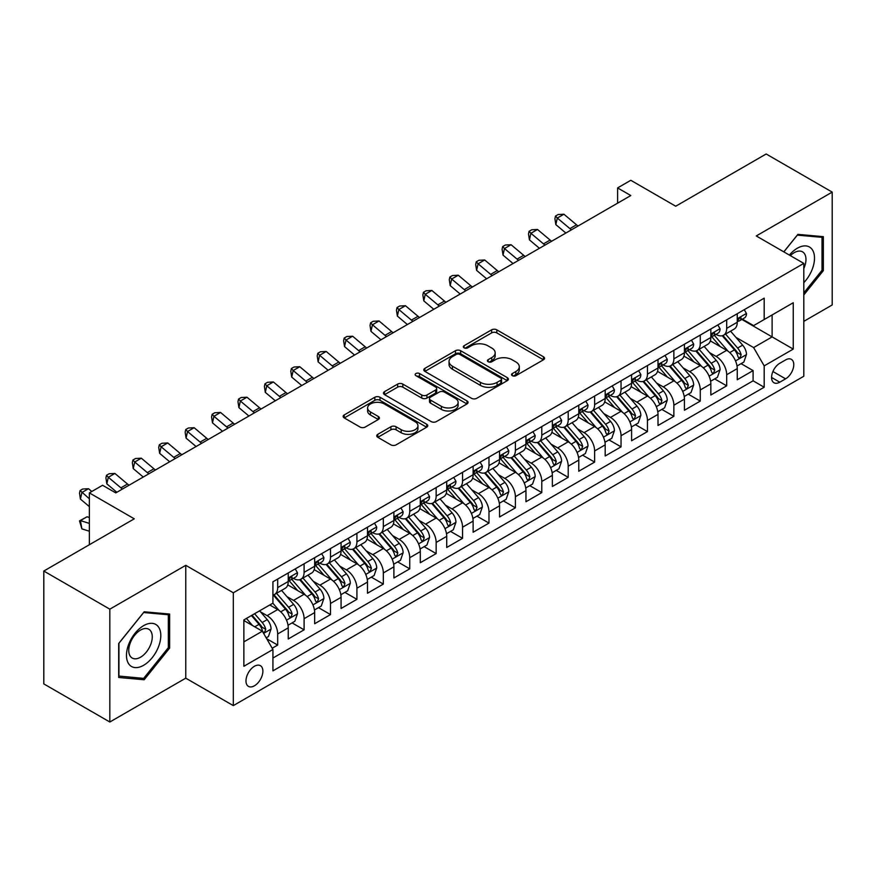 <?xml version="1.0" encoding="UTF-8"?>
<svg xmlns="http://www.w3.org/2000/svg" width="876" height="876" viewBox="0 0 876 876"><rect width="100%" height="100%" fill="white"/><g stroke="black" fill="none" stroke-linecap="round" stroke-linejoin="round"><path stroke-width="1.31" d="M512.296 375.673A2.562 1.478 0 0 0 515.92 375.673L543.47 359.773A3.668 2.113 0 0 0 544.543 358.273A3.668 2.113 0 0 0 543.47 356.784L496.801 329.836A3.668 2.113 0 0 0 491.622 329.836L464.072 345.735A2.562 1.478 0 0 0 463.316 346.786A2.562 1.478 0 0 0 464.072 347.838A2.562 1.478 0 0 0 467.696 347.838L471.266 345.779A11.727 6.778 0 0 1 487.855 345.779L491.743 348.024A11.727 6.778 0 0 1 495.181 352.809A11.727 6.778 0 0 1 491.743 357.605L488.184 359.664A2.562 1.478 0 0 0 487.428 360.704A2.562 1.478 0 0 0 488.184 361.755A2.562 1.478 0 0 0 491.808 361.755L495.378 359.697A11.727 6.778 0 0 1 511.967 359.697L515.855 361.941A11.727 6.778 0 0 1 519.293 366.737A11.727 6.778 0 0 1 515.855 371.523L512.296 373.581A2.562 1.478 0 0 0 511.54 374.632A2.562 1.478 0 0 0 512.296 375.673L512.296 373.581M254.434 685.798A11.957 6.898 120 0 0 262.242 675.265A11.957 6.898 120 0 0 260.413 665.683A11.957 6.898 120 0 0 254.434 666.275A11.957 6.898 120 0 0 246.627 676.809A11.957 6.898 120 0 0 248.456 686.39A11.957 6.898 120 0 0 254.434 685.798M377.808 434.31A3.668 2.113 0 0 0 376.735 435.81A3.668 2.113 0 0 0 377.808 437.31L390.893 444.866A3.668 2.113 0 0 0 396.083 444.866L426.678 427.203A3.668 2.113 0 0 0 427.751 425.703A3.668 2.113 0 0 0 426.678 424.214L380.009 397.266A3.668 2.113 0 0 0 374.819 397.266L344.235 414.928A3.668 2.113 0 0 0 343.162 416.428A3.668 2.113 0 0 0 344.235 417.918L360.047 427.05A3.668 2.113 0 0 0 365.226 427.05L378.322 419.495A3.668 2.113 0 0 0 379.396 417.994A3.668 2.113 0 0 0 378.322 416.505L370.482 411.972A9.811 5.661 0 0 1 367.613 407.964A9.811 5.661 0 0 1 373.658 402.741A9.811 5.661 0 0 1 384.356 403.967L415.071 421.706A9.811 5.661 0 0 1 417.951 425.703A9.811 5.661 0 0 1 411.895 430.937A9.811 5.661 0 0 1 401.208 429.711L396.083 426.754A3.668 2.113 0 0 0 390.893 426.754L377.808 434.31L377.808 437.31M803.807 321.35L832.2 304.957L832.2 192.107L766.172 153.99L675.714 206.221L630.808 180.292L617.602 187.913L630.808 195.545L115.774 492.892L102.569 485.271L89.363 492.892L89.363 544.741M109.828 609.17L109.828 722.01L185.767 678.166L185.767 565.327L109.828 609.17L43.8 571.043L134.258 518.822L89.363 492.892M185.767 565.327L233.312 592.778L803.807 263.402L803.807 376.242L233.312 705.618L233.312 592.778M832.2 192.107L756.262 235.951L803.807 263.402M471.529 398.317A3.668 2.113 0 0 0 476.708 398.317L507.303 380.655A3.668 2.113 0 0 0 508.376 379.155A3.668 2.113 0 0 0 507.303 377.655L460.634 350.718A3.668 2.113 0 0 0 455.454 350.718L424.86 368.38A3.668 2.113 0 0 0 423.787 369.88A3.668 2.113 0 0 0 424.86 371.369L471.529 398.317M416.943 376.231A2.562 1.478 0 0 1 419.549 376.592L466.941 403.956L436.401 421.586A3.668 2.113 0 0 1 431.211 421.586L384.542 394.649L384.542 391.649A3.668 2.113 0 0 0 383.469 393.149A3.668 2.113 0 0 0 384.542 394.649M384.542 391.649L397.638 384.093A3.668 2.113 0 0 1 402.818 384.093L421.75 395.021A3.668 2.113 0 0 0 426.93 395.021L435.613 390.006A3.668 2.113 0 0 0 436.697 388.506A3.668 2.113 0 0 0 435.613 387.017L415.914 375.64A2.562 1.478 0 0 1 415.158 374.589A2.562 1.478 0 0 1 416.746 373.22A2.562 1.478 0 0 1 419.549 373.537L466.985 400.934A3.668 2.113 0 0 1 468.058 402.434A3.668 2.113 0 0 1 466.985 403.924L466.985 400.934M109.828 722.01L43.8 683.893L43.8 571.043M272.195 648.24L277.681 645.075L266.72 638.757M260.479 611.82L267.114 615.653A14.936 8.629 60 0 1 277.681 633.95L288.248 627.851L288.248 638.976L304.092 629.833L292.069 622.891M286.89 596.567L293.526 600.399A14.936 8.629 60 0 1 304.092 618.697L314.659 612.598L314.659 623.734L330.504 614.58L318.481 607.648M313.301 581.325L319.937 585.157A14.936 8.629 60 0 1 330.504 603.455L341.071 597.355L341.071 608.481L356.915 599.337L344.892 592.395M339.724 566.071L346.349 569.904A14.936 8.629 60 0 1 356.915 588.201L367.482 582.102L367.482 593.238L383.327 584.084L371.315 577.142M366.135 550.829L372.76 554.65A14.936 8.629 60 0 1 383.327 572.948L393.893 566.849L393.893 577.985L409.738 568.831L397.726 561.899M392.547 535.575L399.171 539.408A14.936 8.629 60 0 1 409.738 557.705L420.305 551.606L420.305 562.731L436.149 553.588L424.137 546.646M418.958 520.333L425.583 524.155A14.936 8.629 60 0 1 436.149 542.452L446.716 536.353L446.716 547.489L462.561 538.335L450.549 531.404M445.369 505.08L451.994 508.912A14.936 8.629 60 0 1 462.561 527.21L473.128 521.111L473.128 532.236L488.972 523.092L476.96 516.15M471.781 489.826L478.405 493.659A14.936 8.629 60 0 1 488.972 511.956L499.539 505.857L499.539 516.993L515.384 507.839L503.371 500.897M498.192 474.584L504.828 478.405A14.936 8.629 60 0 1 515.384 496.714L525.95 490.604L525.95 501.74L541.795 492.597L529.783 485.654M524.604 459.331L531.239 463.163A14.936 8.629 60 0 1 541.795 481.461L552.362 475.361L552.362 486.487L568.206 477.343L556.194 470.401M551.015 444.088L557.651 447.91A14.936 8.629 60 0 1 568.206 466.207L578.773 460.108L578.773 471.244L594.629 462.09L582.606 455.159M577.426 428.835L584.062 432.667A14.936 8.629 60 0 1 594.629 450.965L605.185 444.866L605.185 455.991L621.04 446.848L609.017 439.905M603.838 413.582L610.473 417.414A14.936 8.629 60 0 1 621.04 435.711L631.596 429.612L631.596 440.748L647.452 431.594L635.428 424.663M630.249 398.339L636.885 402.161A14.936 8.629 60 0 1 647.452 420.469L658.007 414.37L658.007 425.495L673.863 416.352L661.84 409.41M656.661 383.086L663.296 386.918A14.936 8.629 60 0 1 673.863 405.216L684.43 399.117L684.43 410.253L700.274 401.099L688.251 394.156M683.072 367.843L689.708 371.665A14.936 8.629 60 0 1 700.274 389.962L710.841 383.863L710.841 394.999L726.686 385.845L726.686 374.72A14.936 8.629 -120 0 0 716.119 356.423L709.483 352.59M714.663 378.914L726.686 385.845M288.248 627.851A14.936 8.629 -120 0 0 277.681 609.554L269.753 604.977M314.659 612.598A14.936 8.629 -120 0 0 304.092 594.3L287.755 584.872M341.071 597.355A14.936 8.629 -120 0 0 330.504 579.047L314.166 569.619M367.482 582.102A14.936 8.629 -120 0 0 356.915 563.805L340.578 554.377M393.893 566.849A14.936 8.629 -120 0 0 383.327 548.551L366.989 539.123M420.305 551.606A14.936 8.629 -120 0 0 409.738 533.309L393.401 523.87M446.716 536.353A14.936 8.629 -120 0 0 436.149 518.055L419.812 508.627M473.128 521.111A14.936 8.629 -120 0 0 462.561 502.813L446.234 493.374M499.539 505.857A14.936 8.629 -120 0 0 488.972 487.56L472.646 478.132M525.95 490.604A14.936 8.629 -120 0 0 515.384 472.306L499.057 462.878M552.362 475.361A14.936 8.629 -120 0 0 541.795 457.064L525.469 447.636M578.773 460.108A14.936 8.629 -120 0 0 568.206 441.811L551.88 432.383M605.185 444.866A14.936 8.629 -120 0 0 594.629 426.568L578.291 417.129M631.596 429.612A14.936 8.629 -120 0 0 621.04 411.315L604.703 401.887M658.007 414.37A14.936 8.629 -120 0 0 647.452 396.061L631.114 386.634M684.43 399.117A14.936 8.629 -120 0 0 673.863 380.819L657.526 371.391M710.841 383.863A14.936 8.629 -120 0 0 700.274 365.566L683.937 356.138M785.586 359.926L779.771 363.277A11.574 6.69 120 0 0 772.205 373.483A11.574 6.69 120 0 0 773.979 382.768A11.574 6.69 120 0 0 779.771 382.188L785.586 378.837A11.574 6.69 120 0 0 793.152 368.632A11.574 6.69 120 0 0 791.367 359.357A11.574 6.69 120 0 0 785.586 359.926M243.867 641.878L262.362 631.202L272.929 649.499L272.929 670.852L764.19 387.225L764.19 365.872L753.623 347.575L735.895 337.337M272.929 649.499L243.867 666.275L243.867 619.923L272.929 603.148L272.929 581.795L764.19 298.168L764.19 319.521L793.24 302.746L793.24 349.097L764.19 365.872M293.383 578.357L293.526 578.445A14.936 8.629 60 0 0 300.994 579.178L311.56 573.079A14.936 8.629 -120 0 0 314.659 566.246L314.659 557.705M319.795 563.115L319.937 563.191A14.936 8.629 60 0 0 327.405 563.936L337.972 557.837A14.936 8.629 -120 0 0 341.071 550.993L341.071 542.452M346.217 547.861L346.349 547.949A14.936 8.629 60 0 0 353.816 548.683L364.383 542.583A14.936 8.629 -120 0 0 367.482 535.74L367.482 527.21M372.629 532.619L372.76 532.696A14.936 8.629 60 0 0 380.228 533.44L390.795 527.341A14.936 8.629 -120 0 0 393.893 520.497L393.893 511.956M399.04 517.366L399.171 517.442A14.936 8.629 60 0 0 406.65 518.187L417.206 512.088A14.936 8.629 -120 0 0 420.305 505.244L420.305 496.703M425.451 502.123L425.583 502.2A14.936 8.629 60 0 0 433.062 502.933L443.617 496.834A14.936 8.629 -120 0 0 446.716 490.002L446.716 481.461M451.863 486.87L451.994 486.946A14.936 8.629 60 0 0 459.473 487.691L470.029 481.592A14.936 8.629 -120 0 0 473.128 474.748L473.128 466.207M478.274 471.616L478.405 471.704A14.936 8.629 60 0 0 485.884 472.438L496.451 466.339A14.936 8.629 -120 0 0 499.539 459.506L499.539 450.965M504.685 456.374L504.828 456.451A14.936 8.629 60 0 0 512.296 457.195L522.862 451.096A14.936 8.629 -120 0 0 525.95 444.252L525.95 435.711M531.097 441.121L531.239 441.197A14.936 8.629 60 0 0 538.707 441.942L549.274 435.843A14.936 8.629 -120 0 0 552.362 428.999L552.362 420.458M557.508 425.878L557.651 425.955A14.936 8.629 60 0 0 565.119 426.689L575.685 420.589A14.936 8.629 -120 0 0 578.773 413.757L578.773 405.216M583.92 410.625L584.062 410.702A14.936 8.629 60 0 0 591.53 411.446L602.097 405.347A14.936 8.629 -120 0 0 605.185 398.503L605.185 389.962M610.331 395.372L610.473 395.459A14.936 8.629 60 0 0 617.941 396.193L628.508 390.094A14.936 8.629 -120 0 0 631.596 383.261L631.596 374.72M636.742 380.129L636.885 380.206A14.936 8.629 60 0 0 644.353 380.95L654.919 374.851A14.936 8.629 -120 0 0 658.007 368.008L658.007 359.467M663.154 364.876L663.296 364.953A14.936 8.629 60 0 0 670.764 365.697L681.331 359.598A14.936 8.629 -120 0 0 684.43 352.754L684.43 344.224M689.565 349.634L689.708 349.71A14.936 8.629 60 0 0 697.176 350.444L707.742 344.345A14.936 8.629 -120 0 0 710.841 337.512L710.841 328.971M272.929 658.04L753.097 380.819L753.097 370.603L737.253 379.746L737.253 368.621A14.936 8.629 -120 0 0 726.686 350.323L710.348 340.884M715.977 334.38L716.119 334.457A14.936 8.629 -120 0 0 723.587 335.201A14.936 8.629 -120 0 0 726.686 328.358L726.686 319.817M723.587 335.201L734.154 329.102A14.936 8.629 -120 0 0 737.253 322.259L737.253 313.717M277.681 579.047L277.681 587.588A14.936 8.629 60 0 1 274.582 594.432A14.936 8.629 60 0 1 272.929 595.034M274.582 594.432L285.149 588.333A14.936 8.629 -120 0 0 288.248 581.489L288.248 572.948M304.092 563.805L304.092 572.346A14.936 8.629 60 0 1 300.994 579.178M330.504 548.551L330.504 557.092A14.936 8.629 60 0 1 327.405 563.936M356.915 533.309L356.915 541.85A14.936 8.629 60 0 1 353.816 548.683M383.327 518.055L383.327 526.596A14.936 8.629 60 0 1 380.228 533.44M409.738 502.802L409.738 511.343A14.936 8.629 60 0 1 406.65 518.187M436.149 487.56L436.149 496.101A14.936 8.629 60 0 1 433.062 502.933M462.561 472.306L462.561 480.847A14.936 8.629 60 0 1 459.473 487.691M488.972 457.064L488.972 465.605A14.936 8.629 60 0 1 485.884 472.438M515.384 441.811L515.384 450.352A14.936 8.629 60 0 1 512.296 457.195M541.795 426.557L541.795 435.098A14.936 8.629 60 0 1 538.707 441.942M568.206 411.315L568.206 419.856A14.936 8.629 60 0 1 565.119 426.689M594.629 396.061L594.629 404.602A14.936 8.629 60 0 1 591.53 411.446M621.04 380.819L621.04 389.36A14.936 8.629 60 0 1 617.941 396.193M647.452 365.566L647.452 374.107A14.936 8.629 60 0 1 644.353 380.95M673.863 350.323L673.863 358.853A14.936 8.629 60 0 1 670.764 365.697M700.274 335.07L700.274 343.611A14.936 8.629 60 0 1 697.176 350.444M700.274 389.962L700.274 401.099M673.863 405.216L673.863 416.352M647.452 420.469L647.452 431.594M621.04 435.711L621.04 446.848M594.629 450.965L594.629 462.09M568.206 466.207L568.206 477.343M541.795 481.461L541.795 492.597M515.384 496.714L515.384 507.839M488.972 511.956L488.972 523.092M462.561 527.21L462.561 538.335M436.149 542.452L436.149 553.588M409.738 557.705L409.738 568.831M383.327 572.948L383.327 584.084M356.915 588.201L356.915 599.337M330.504 603.455L330.504 614.58M304.092 618.697L304.092 629.833M277.681 633.95L277.681 645.075M262.362 631.202L243.867 620.526M753.623 347.575L772.117 336.899L772.117 314.944L793.24 302.746M741.862 319.433L793.24 349.097M742.388 319.127L753.623 325.62L764.19 319.521M185.767 678.166L233.312 705.618M617.602 187.913L617.602 203.166M741.074 363.66L753.097 370.603M753.097 380.819L764.19 387.225M803.807 294.949L823.352 270.629L823.352 236.651L797.861 234.374L783.812 251.85M118.676 677.476L144.168 679.754L169.648 648.043L169.648 614.054L144.168 611.787L118.676 643.488L118.676 677.476M822.027 269.874L823.352 270.629M168.334 647.276L169.648 648.043M141.474 678.199L144.168 679.754M513.314 376.034L515.855 374.567A11.727 6.778 0 0 0 519.293 369.781L519.293 366.737M495.181 352.809L495.181 355.864A11.727 6.778 0 0 1 491.743 360.649L489.202 362.116M543.416 359.795L496.801 332.891A3.668 2.113 0 0 0 491.622 332.891L465.101 348.199M507.248 380.677L460.634 353.762A3.668 2.113 0 0 0 455.454 353.762L424.904 371.402M500.82 380.206A2.562 1.478 0 0 0 501.576 379.155A2.562 1.478 0 0 0 500.82 378.103L459.856 354.462A2.562 1.478 0 0 0 456.232 354.462L452.465 356.631A11.727 6.778 0 0 0 449.038 361.416A11.727 6.778 0 0 0 452.465 366.212L480.464 382.374A11.727 6.778 0 0 0 497.064 382.374L500.82 380.206L500.82 383.25A2.562 1.478 0 0 0 501.576 382.21L501.576 379.155M449.038 361.416L449.038 364.471A11.727 6.778 0 0 0 452.465 369.256L452.465 366.212M500.82 383.25L497.064 385.418A11.727 6.778 0 0 1 480.464 385.418L452.465 369.256M384.597 394.671L397.638 387.148L397.638 384.093M436.697 388.506L436.697 391.561A3.668 2.113 0 0 1 435.613 393.061L426.93 398.076A3.668 2.113 0 0 1 421.75 398.076L402.818 387.148A3.668 2.113 0 0 0 397.638 387.148M441.384 406.355A9.811 5.661 0 0 0 452.071 407.592A9.811 5.661 0 0 0 458.126 402.358A9.811 5.661 0 0 0 455.257 398.35L444.428 392.098A3.668 2.113 0 0 0 439.248 392.098L430.565 397.113A3.668 2.113 0 0 0 429.492 398.613A3.668 2.113 0 0 0 430.565 400.113L441.384 406.355L441.384 409.41A9.811 5.661 0 0 0 452.071 410.636A9.811 5.661 0 0 0 458.126 405.402L458.126 402.358M429.492 398.613L429.492 401.668A3.668 2.113 0 0 0 430.565 403.157L430.565 400.113M441.384 409.41L430.565 403.157M417.951 425.703L417.951 428.758A9.811 5.661 0 0 1 411.895 433.981A9.811 5.661 0 0 1 401.208 432.755L396.083 429.798A3.668 2.113 0 0 0 390.893 429.798L377.852 437.332M367.613 407.964L367.613 411.019A9.811 5.661 0 0 0 370.482 415.027L370.482 411.972M378.279 419.527L370.482 415.027M426.623 427.225L380.009 400.321A3.668 2.113 0 0 0 374.819 400.321L344.279 417.951M737.023 366.004L743.855 362.062L746.494 354.441A9.899 5.716 -120 0 0 742.64 345.144L730.573 331.172M728.153 351.287L714.356 335.311M720.302 346.633L712.298 337.37A23.718 13.698 -120 0 0 711.564 336.537M722.24 335.738L734.449 349.874A9.899 5.716 60 0 1 737.975 356.685L738.698 357.857L740.034 357.671L741.151 354.857A9.899 5.716 -120 0 0 737.614 348.035L725.547 334.063M722.963 335.508L736.081 350.696A5.048 2.913 60 0 1 737.351 352.667L741.151 354.857M744.25 309.677L746.494 313.564A9.899 5.716 60 0 1 744.447 317.944L739.421 320.846A9.899 5.716 -120 0 0 741.151 318.568L740.943 317.692M737.581 321.306L737.614 321.306A9.899 5.716 -120 0 0 739.421 320.846M739.87 317.824L741.151 318.568C740.527 317.079 739.464 317.681 737.975 320.397A9.899 5.716 60 0 1 737.253 321.799M571.448 229.808A18.681 10.786 60 0 1 569.904 228.614L557.311 218.036L555.844 224.628L565.863 233.038M578.05 225.997A18.681 10.786 60 0 1 576.507 224.804L563.914 214.226L557.311 218.036L555.504 216.054L558.143 214.532L563.914 214.226M555.844 224.628L554.913 218.693L555.504 216.054M803.807 282.674A24.276 14.016 120 0 0 814.187 254.522A24.276 14.016 120 0 0 797.335 248.226A24.276 14.016 120 0 0 789.385 255.069M803.807 268.538A16.622 9.592 120 0 0 802.525 251.85A16.622 9.592 120 0 0 794.214 252.671A16.622 9.592 120 0 0 790.371 255.639M783.867 251.883L797.335 235.129L822.027 237.33L822.027 270.257L803.807 292.923M820.396 236.389L822.027 237.33M158.501 646.784A24.276 14.016 120 0 0 152.227 623.34A24.276 14.016 120 0 0 128.772 644.134A24.276 14.016 120 0 0 135.057 667.589A24.276 14.016 120 0 0 158.501 646.784M150.694 644.561A16.622 9.592 120 0 0 148.821 629.264A16.622 9.592 120 0 0 130.338 642.743A16.622 9.592 120 0 0 132.199 658.051A16.622 9.592 120 0 0 150.694 644.561M118.939 676.184L118.939 643.258L143.642 612.532L168.334 614.744L168.334 647.671L143.642 678.385L118.676 676.031M166.692 613.791L168.334 614.744M710.611 381.246L717.444 377.315L720.083 369.683A9.899 5.716 -120 0 0 716.229 360.386L704.162 346.414M701.742 366.529L687.945 350.564M693.891 361.887L685.886 352.612A23.718 13.698 -120 0 0 685.152 351.791M695.829 350.991L708.038 365.117A9.899 5.716 60 0 1 711.564 371.939L712.287 373.11L713.622 372.924L714.739 370.11A9.899 5.716 -120 0 0 711.202 363.288L699.136 349.316M696.551 350.75L709.669 365.938A5.048 2.913 60 0 1 710.94 367.909L714.739 370.11M684.2 396.5L691.033 392.558L693.672 384.936A9.899 5.716 -120 0 0 689.817 375.64L677.75 361.668M675.33 381.783L661.533 365.818M667.479 377.129L659.475 367.865A23.718 13.698 -120 0 0 658.741 367.044M669.417 366.234L681.627 380.37A9.899 5.716 60 0 1 685.152 387.181L685.875 388.364L687.211 388.167L688.328 385.352A9.899 5.716 -120 0 0 684.791 378.541L672.724 364.569M670.14 366.004L683.258 381.191A5.048 2.913 60 0 1 684.528 383.162L688.328 385.352M657.788 411.753L664.61 407.811L667.26 400.179A9.899 5.716 -120 0 0 663.406 390.893L651.328 376.921M648.919 397.036L635.122 381.06M641.068 392.382L633.063 383.119A23.718 13.698 -120 0 0 632.33 382.286M643.006 381.487L655.215 395.613A9.899 5.716 60 0 1 658.741 402.434L659.464 403.606L660.8 403.42L661.917 400.606A9.899 5.716 -120 0 0 658.38 393.784L646.313 379.812M643.729 381.257L656.836 396.434A5.048 2.913 60 0 1 658.106 398.416L661.917 400.606M631.377 426.995L638.199 423.053L640.849 415.432A9.899 5.716 -120 0 0 636.994 406.135L624.917 392.163M622.507 412.278L608.71 396.313M614.656 407.636L606.652 398.361A23.718 13.698 -120 0 0 605.918 397.54M616.595 396.729L628.804 410.866A9.899 5.716 60 0 1 632.33 417.688L633.052 418.859L634.388 418.673L635.505 415.848A9.899 5.716 -120 0 0 631.968 409.037L619.901 395.065M617.317 396.5L630.424 411.687A5.048 2.913 60 0 1 631.695 413.658L635.505 415.848M717.838 324.93L720.083 328.818A9.899 5.716 60 0 1 718.035 333.198L713.009 336.099A9.899 5.716 -120 0 0 714.739 333.811L714.531 332.935M711.17 336.559L711.202 336.559A9.899 5.716 -120 0 0 713.009 336.099M713.458 333.077L714.739 333.811C714.115 332.322 713.053 332.935 711.564 335.639A9.899 5.716 60 0 1 710.841 337.052M545.036 245.061A18.681 10.786 60 0 1 543.492 243.867L530.9 233.29L529.433 239.871L539.452 248.291M551.639 241.25A18.681 10.786 60 0 1 550.095 240.057L537.503 229.468L530.9 233.29L529.093 231.308L531.732 229.775L537.503 229.468M529.433 239.871L528.502 233.936L529.093 231.308M691.427 340.173L693.672 344.071A9.899 5.716 60 0 1 691.624 348.451L686.598 351.342A9.899 5.716 -120 0 0 688.328 349.064L688.12 348.188M684.758 351.802L684.791 351.802A9.899 5.716 -120 0 0 686.598 351.342M687.047 348.32L688.328 349.064C687.704 347.575 686.642 348.177 685.152 350.893A9.899 5.716 60 0 1 684.43 352.305M518.625 260.303A18.681 10.786 60 0 1 517.07 259.11L504.488 248.532L503.021 255.124L513.029 263.534M525.228 256.493A18.681 10.786 60 0 1 523.673 255.299L511.091 244.722L504.488 248.532L502.682 246.55L505.321 245.028L511.091 244.722M503.021 255.124L502.09 249.189L502.682 246.55M665.015 355.426L667.26 359.313A9.899 5.716 60 0 1 665.202 363.693L660.186 366.595A9.899 5.716 -120 0 0 661.917 364.306L661.708 363.43M658.347 367.055L658.38 367.055A9.899 5.716 -120 0 0 660.186 366.595M660.635 363.573L661.917 364.306C661.292 362.817 660.23 363.43 658.741 366.146A9.899 5.716 60 0 1 658.007 367.548M492.213 275.557A18.681 10.786 60 0 1 490.659 274.363L478.077 263.786L476.61 270.366L486.618 278.787M498.816 271.746A18.681 10.786 60 0 1 497.261 270.553L484.68 259.975L478.077 263.786L476.27 261.804L478.909 260.281L484.68 259.975M476.61 270.366L475.679 264.432L476.27 261.804M638.604 370.679L640.849 374.567A9.899 5.716 60 0 1 638.79 378.947L633.775 381.837A9.899 5.716 -120 0 0 635.505 379.56L635.286 378.684M631.935 382.308L631.968 382.308A9.899 5.716 -120 0 0 633.775 381.837M634.224 378.826L635.505 379.56C634.881 378.071 633.819 378.684 632.33 381.389A9.899 5.716 60 0 1 631.596 382.801M465.802 290.81A18.681 10.786 60 0 1 464.247 289.617L451.666 279.028L450.198 285.62L460.207 294.04M472.405 286.989A18.681 10.786 60 0 1 470.85 285.795L458.268 275.217L451.666 279.028L449.859 277.046L452.498 275.524L458.268 275.217M450.198 285.62L449.268 279.685L449.859 277.046M604.966 442.249L611.787 438.307L614.426 430.685A9.899 5.716 -120 0 0 610.572 421.389L598.505 407.417M596.096 427.532L582.299 411.556M588.245 422.878L580.24 413.614A23.718 13.698 -120 0 0 579.507 412.782M590.183 411.983L602.392 426.108A9.899 5.716 60 0 1 605.918 432.93L606.641 434.102L607.977 433.916L609.083 431.101A9.899 5.716 -120 0 0 605.557 424.28L593.49 410.307M590.906 411.753L604.013 426.94A5.048 2.913 60 0 1 605.283 428.911L609.083 431.101M612.193 385.922L614.426 389.809A9.899 5.716 60 0 1 612.379 394.189L607.364 397.091A9.899 5.716 -120 0 0 609.083 394.813L608.875 393.926M605.524 397.551L605.557 397.551A9.899 5.716 -120 0 0 607.364 397.091M607.813 394.069L609.083 394.813C608.47 393.313 607.407 393.926 605.918 396.642A9.899 5.716 60 0 1 605.185 398.043M439.391 306.053A18.681 10.786 60 0 1 437.836 304.859L425.254 294.281L423.787 300.862L433.795 309.283M445.993 302.242A18.681 10.786 60 0 1 444.439 301.048L431.857 290.471L425.254 294.281L423.447 292.299L426.086 290.777L431.857 290.471M423.787 300.862L422.856 294.938L423.447 292.299M578.554 457.491L585.376 453.549L588.015 445.928A9.899 5.716 -120 0 0 584.161 436.631L572.094 422.659M569.685 442.774L555.888 426.809M561.834 438.131L553.829 428.857A23.718 13.698 -120 0 0 553.095 428.035M563.772 427.225L575.981 441.362A9.899 5.716 60 0 1 579.507 448.183L580.23 449.355L581.565 449.169L582.671 446.355A9.899 5.716 -120 0 0 579.145 439.533L567.079 425.561M564.483 426.995L577.602 442.183A5.048 2.913 60 0 1 578.872 444.154L582.671 446.355M585.77 401.175L588.015 405.062A9.899 5.716 60 0 1 585.967 409.442L580.952 412.333A9.899 5.716 -120 0 0 582.671 410.056L582.463 409.18M579.102 412.804L579.145 412.804A9.899 5.716 -120 0 0 580.952 412.333M581.401 409.322L582.671 410.056C582.058 408.566 580.996 409.18 579.507 411.884A9.899 5.716 60 0 1 578.773 413.297M412.979 321.306A18.681 10.786 60 0 1 411.424 320.112L398.843 309.535L397.375 316.116L407.384 324.536M419.582 317.495A18.681 10.786 60 0 1 418.027 316.302L405.446 305.713L398.843 309.535L397.036 307.553L399.675 306.02L405.446 305.713M397.375 316.116L396.445 310.181L397.036 307.553M552.143 472.744L558.965 468.802L561.604 461.181A9.899 5.716 -120 0 0 557.749 451.885L545.682 437.912M543.262 458.028L529.476 442.062M535.422 453.374L527.418 444.11A23.718 13.698 -120 0 0 526.673 443.289M537.36 442.479L549.57 456.615A9.899 5.716 60 0 1 553.095 463.426L553.818 464.608L555.154 464.411L556.26 461.597A9.899 5.716 -120 0 0 552.734 454.786L540.667 440.814M538.072 442.249L551.19 457.436A5.048 2.913 60 0 1 552.46 459.407L556.26 461.597M559.359 416.418L561.604 420.316A9.899 5.716 60 0 1 559.556 424.685L554.541 427.587A9.899 5.716 -120 0 0 556.26 425.309L556.052 424.433M552.69 428.046L552.734 428.046A9.899 5.716 -120 0 0 554.541 427.587M554.99 424.564L556.26 425.309C555.636 423.82 554.585 424.422 553.095 427.138A9.899 5.716 60 0 1 552.362 428.55M386.568 336.548A18.681 10.786 60 0 1 385.013 335.355L372.431 324.777L370.964 331.369L380.972 339.779M393.171 332.738A18.681 10.786 60 0 1 391.616 331.544L379.034 320.966L372.431 324.777L370.625 322.795L373.264 321.273L379.034 320.966M370.964 331.369L370.033 325.434L370.625 322.795M525.731 487.998L532.553 484.056L535.192 476.424A9.899 5.716 -120 0 0 531.338 467.138L519.271 453.166M516.851 473.281L503.065 457.305M509.011 468.627L501.006 459.363A23.718 13.698 -120 0 0 500.262 458.531M510.949 457.732L523.158 471.857A9.899 5.716 60 0 1 526.684 478.679L527.407 479.851L528.743 479.665L529.849 476.851A9.899 5.716 -120 0 0 526.323 470.029L514.256 456.057M511.661 457.502L524.779 472.679A5.048 2.913 60 0 1 526.049 474.65L529.849 476.851M532.947 431.671L535.192 435.558A9.899 5.716 60 0 1 533.145 439.938L528.129 442.84A9.899 5.716 -120 0 0 529.849 440.551L529.641 439.675M526.279 443.3L526.323 443.3A9.899 5.716 -120 0 0 528.129 442.84M528.578 439.818L529.849 440.551C529.224 439.062 528.173 439.675 526.684 442.391A9.899 5.716 60 0 1 525.95 443.793M360.156 351.802A18.681 10.786 60 0 1 358.602 350.608L346.02 340.03L344.553 346.611L354.561 355.032M366.759 347.991A18.681 10.786 60 0 1 365.204 346.797L352.623 336.22L346.02 340.03L344.202 338.048L346.852 336.515L352.623 336.22M344.553 346.611L343.622 340.676L344.202 338.048M499.32 503.24L506.142 499.298L508.781 491.677A9.899 5.716 -120 0 0 504.926 482.38L492.86 468.408M490.44 488.523L476.654 472.558M482.599 483.87L474.584 474.606A23.718 13.698 -120 0 0 473.85 473.785M484.537 472.974L496.736 487.111A9.899 5.716 60 0 1 500.273 493.933L500.995 495.104L502.331 494.918L503.437 492.093A9.899 5.716 -120 0 0 499.911 485.282L487.844 471.31M485.249 472.744L498.367 487.932A5.048 2.913 60 0 1 499.638 489.903L503.437 492.093M506.536 446.924L508.781 450.811A9.899 5.716 60 0 1 506.733 455.191L501.718 458.082A9.899 5.716 -120 0 0 503.437 455.805L503.229 454.929M499.868 458.553L499.911 458.553A9.899 5.716 -120 0 0 501.718 458.082M502.156 455.071L503.437 455.805C502.813 454.315 501.762 454.929 500.273 457.633A9.899 5.716 60 0 1 499.539 459.046M333.745 367.055A18.681 10.786 60 0 1 332.19 365.861L319.598 355.273L318.13 361.865L328.15 370.285M340.348 363.233A18.681 10.786 60 0 1 338.793 362.04L326.2 351.462L319.598 355.273L317.791 353.291L320.441 351.769L326.2 351.462M318.13 361.865L317.211 355.93L317.791 353.291M472.909 518.493L479.73 514.551L482.369 506.919A9.899 5.716 -120 0 0 478.515 497.634L466.448 483.661M464.028 503.777L450.242 487.801M456.177 499.123L448.173 489.859A23.718 13.698 -120 0 0 447.439 489.027M458.126 488.228L470.324 502.353A9.899 5.716 60 0 1 473.861 509.175L474.573 510.347L475.92 510.16L477.026 507.346A9.899 5.716 -120 0 0 473.5 500.524L461.433 486.552M458.838 487.998L471.956 503.185A5.048 2.913 60 0 1 473.226 505.156L477.026 507.346M480.125 462.167L482.369 466.054A9.899 5.716 60 0 1 480.322 470.434L475.307 473.336A9.899 5.716 -120 0 0 477.026 471.058L476.818 470.171M473.456 473.796L473.5 473.796A9.899 5.716 -120 0 0 475.307 473.336M475.745 470.313L477.026 471.058C476.402 469.558 475.35 470.171 473.861 472.887A9.899 5.716 60 0 1 473.128 474.288M307.334 382.297A18.681 10.786 60 0 1 305.779 381.104L293.186 370.526L291.719 377.107L301.738 385.528M313.936 378.487A18.681 10.786 60 0 1 312.382 377.293L299.789 366.715L293.186 370.526L291.38 368.544L294.029 367.022L299.789 366.715M291.719 377.107L290.799 371.183L291.38 368.544M446.497 533.736L453.319 529.794L455.958 522.173A9.899 5.716 -120 0 0 452.104 512.876L440.037 498.904M437.617 519.019L423.831 503.054M429.766 514.376L421.761 505.102A23.718 13.698 -120 0 0 421.027 504.28M431.715 503.47L443.913 517.606A9.899 5.716 60 0 1 447.45 524.428L448.162 525.6L449.508 525.414L450.614 522.6A9.899 5.716 -120 0 0 447.089 515.778L435.022 501.806M432.426 503.24L445.545 518.428A5.048 2.913 60 0 1 446.815 520.399L450.614 522.6M453.713 477.42L455.958 481.307A9.899 5.716 60 0 1 453.91 485.687L448.895 488.578A9.899 5.716 -120 0 0 450.614 486.3L450.406 485.424M447.045 489.049L447.089 489.049A9.899 5.716 -120 0 0 448.895 488.578M449.333 485.567L450.614 486.3C449.99 484.811 448.939 485.424 447.45 488.129A9.899 5.716 60 0 1 446.716 489.542M280.922 397.551A18.681 10.786 60 0 1 279.367 396.357L266.775 385.769L265.308 392.36L275.327 400.781M287.525 393.74A18.681 10.786 60 0 1 285.97 392.547L273.378 381.958L266.775 385.769L264.968 383.798L267.618 382.264L273.378 381.958M265.308 392.36L264.388 386.425L264.968 383.798M420.086 548.989L426.908 545.047L429.547 537.426A9.899 5.716 -120 0 0 425.692 528.129L413.625 514.157M411.205 534.272L397.419 518.307M403.354 529.619L395.35 520.355A23.718 13.698 -120 0 0 394.616 519.523M405.303 518.723L417.502 532.86A9.899 5.716 60 0 1 421.038 539.671L421.75 540.842L423.086 540.656L424.203 537.842A9.899 5.716 -120 0 0 420.677 531.02L408.61 517.059M406.015 518.493L419.133 533.681A5.048 2.913 60 0 1 420.403 535.652L424.203 537.842M427.302 492.662L429.547 496.55A9.899 5.716 60 0 1 427.499 500.93L422.484 503.831A9.899 5.716 -120 0 0 424.203 501.554L423.995 500.678M420.633 504.291L420.677 504.291A9.899 5.716 -120 0 0 422.484 503.831M422.922 500.809L424.203 501.554C423.579 500.065 422.528 500.667 421.038 503.382A9.899 5.716 60 0 1 420.305 504.795M254.511 412.793A18.681 10.786 60 0 1 252.956 411.6L240.363 401.022L238.896 407.614L248.915 416.023M261.114 408.983A18.681 10.786 60 0 1 259.559 407.789L246.966 397.211L240.363 401.022L238.557 399.04L241.196 397.518L246.966 397.211M238.896 407.614L237.976 401.679L238.557 399.04M400.89 507.916L403.135 511.803A9.899 5.716 60 0 1 401.088 516.183L396.072 519.085A9.899 5.716 -120 0 0 397.792 516.796L397.584 515.92M394.222 519.545L394.266 519.545A9.899 5.716 -120 0 0 396.072 519.085M396.51 516.063L397.792 516.796C397.167 515.307 396.116 515.92 394.627 518.625A9.899 5.716 60 0 1 393.893 520.037M228.099 428.046A18.681 10.786 60 0 1 226.545 426.853L213.952 416.275L212.485 422.856L222.504 431.277M234.702 424.236A18.681 10.786 60 0 1 233.147 423.042L220.555 412.454L213.952 416.275L212.145 414.293L214.784 412.76L220.555 412.454M212.485 422.856L211.565 416.921L212.145 414.293M374.479 523.169L376.724 527.056A9.899 5.716 60 0 1 374.676 531.436L369.661 534.327A9.899 5.716 -120 0 0 371.38 532.05L371.172 531.174M367.81 534.798L367.854 534.798A9.899 5.716 -120 0 0 369.661 534.327M370.099 531.316L371.38 532.05C370.756 530.56 369.705 531.163 368.205 533.878A9.899 5.716 60 0 1 367.482 535.291M201.688 443.3A18.681 10.786 60 0 1 200.133 442.095L187.541 431.518L186.073 438.11L196.093 446.519M208.291 439.478A18.681 10.786 60 0 1 206.736 438.285L194.144 427.707L187.541 431.518L185.734 429.536L188.373 428.014L194.144 427.707M186.073 438.11L185.154 432.175L185.734 429.536M393.674 564.232L400.496 560.301L403.135 552.668A9.899 5.716 -120 0 0 399.281 543.372L387.214 529.411M384.794 549.515L371.008 533.55M376.943 544.872L368.938 535.597A23.718 13.698 -120 0 0 368.205 534.776M378.892 533.977L391.09 548.102A9.899 5.716 60 0 1 394.627 554.924L395.339 556.096L396.675 555.91L397.792 553.095A9.899 5.716 -120 0 0 394.266 546.274L382.199 532.301M379.604 533.747L392.722 548.923A5.048 2.913 60 0 1 393.992 550.894L397.792 553.095M367.263 579.485L374.085 575.543L376.724 567.922A9.899 5.716 -120 0 0 372.869 558.625L360.803 544.653M358.383 564.768L344.586 548.803M350.531 560.114L342.527 550.851A23.718 13.698 -120 0 0 341.793 550.029M352.47 549.219L364.679 563.356A9.899 5.716 60 0 1 368.205 570.167L368.927 571.349L370.263 571.152L371.38 568.338A9.899 5.716 -120 0 0 367.854 561.527L355.787 547.555M353.192 548.989L366.31 564.177A5.048 2.913 60 0 1 367.581 566.148L371.38 568.338M340.841 594.738L347.673 590.796L350.312 583.164A9.899 5.716 -120 0 0 346.458 573.879L334.391 559.906M331.971 580.022L318.174 564.045M324.12 575.368L316.116 566.104A23.718 13.698 -120 0 0 315.382 565.272M326.058 564.472L338.267 578.598A9.899 5.716 60 0 1 341.793 585.42L342.516 586.591L343.852 586.405L344.969 583.591A9.899 5.716 -120 0 0 341.443 576.769L329.365 562.797M326.781 564.243L339.899 579.419A5.048 2.913 60 0 1 341.169 581.401L344.969 583.591M348.068 538.411L350.312 542.299A9.899 5.716 60 0 1 348.265 546.679L343.239 549.58A9.899 5.716 -120 0 0 344.969 547.303L344.761 546.416M341.399 550.04L341.443 550.04A9.899 5.716 -120 0 0 343.239 549.58M343.688 546.558L344.969 547.303C344.345 545.803 343.293 546.416 341.793 549.132A9.899 5.716 60 0 1 341.071 550.533M175.277 458.542A18.681 10.786 60 0 1 173.722 457.349L161.129 446.771L159.662 453.352L169.681 461.772M181.879 454.732A18.681 10.786 60 0 1 180.325 453.538L167.732 442.96L161.129 446.771L159.322 444.789L161.961 443.267L167.732 442.96M159.662 453.352L158.731 447.417L159.322 444.789M314.429 609.981L321.262 606.039L323.901 598.418A9.899 5.716 -120 0 0 320.047 589.121L307.98 575.149M305.56 595.264L291.763 579.299M297.709 590.621L289.704 581.346A23.718 13.698 -120 0 0 288.97 580.525M299.647 579.715L311.856 593.851A9.899 5.716 60 0 1 315.382 600.673L316.105 601.845L317.44 601.659L318.557 598.845A9.899 5.716 -120 0 0 315.021 592.023L302.954 578.05M300.369 579.485L313.488 594.673A5.048 2.913 60 0 1 314.758 596.644L318.557 598.845M321.656 553.665L323.901 557.552A9.899 5.716 60 0 1 321.853 561.932L316.827 564.823A9.899 5.716 -120 0 0 318.557 562.545L318.349 561.669M314.988 565.294L315.021 565.294A9.899 5.716 -120 0 0 316.827 564.823M317.276 561.812L318.557 562.545C317.933 561.056 316.871 561.669 315.382 564.374A9.899 5.716 60 0 1 314.659 565.787M148.865 473.796A18.681 10.786 60 0 1 147.31 472.602L134.718 462.013L133.251 468.605L143.27 477.026M155.468 469.985A18.681 10.786 60 0 1 153.913 468.78L141.321 458.203L134.718 462.013L132.911 460.031L135.55 458.509L141.321 458.203M133.251 468.605L132.32 462.67L132.911 460.031M288.018 625.234L294.851 621.292L297.49 613.671A9.899 5.716 -120 0 0 293.635 604.374L281.568 590.402M279.148 610.517L272.83 603.203M271.297 605.863L270.268 604.681M273.235 594.968L285.445 609.105A9.899 5.716 60 0 1 288.97 615.916L289.693 617.087L291.029 616.901L292.146 614.087A9.899 5.716 -120 0 0 288.609 607.265L276.542 593.293M273.958 594.738L287.076 609.926A5.048 2.913 60 0 1 288.346 611.897L292.146 614.087M295.245 568.907L297.49 572.794A9.899 5.716 60 0 1 295.442 577.174L290.416 580.076A9.899 5.716 -120 0 0 292.146 577.799L291.938 576.923M288.576 580.536L288.609 580.536A9.899 5.716 -120 0 0 290.416 580.076M290.865 577.054L292.146 577.799C291.522 576.309 290.46 576.912 288.97 579.627A9.899 5.716 60 0 1 288.248 581.029M122.443 489.038A18.681 10.786 60 0 1 120.899 487.844L108.306 477.267L106.839 483.859L116.858 492.268M129.046 485.227A18.681 10.786 60 0 1 127.502 484.034L114.909 473.456L108.306 477.267L106.5 475.285L109.139 473.763L114.909 473.456M106.839 483.859L105.908 477.924L106.5 475.285M266.195 637.837L268.439 636.545L271.078 628.913A9.899 5.716 -120 0 0 267.224 619.617L259.625 610.824M252.529 625.53L246.419 618.445M244.886 621.117L243.867 619.945M251.434 615.554L259.033 624.347A9.899 5.716 60 0 1 262.559 631.169L263.282 632.341L264.618 632.154L265.735 629.34A9.899 5.716 -120 0 0 262.198 622.518L254.609 613.726M252.047 615.204L260.665 625.168A5.048 2.913 60 0 1 261.935 627.139L265.735 629.34M89.363 531.217L81.895 528.874L79.497 520.881L87.031 516.785L89.363 517.519M87.031 516.785L80.428 520.596L89.363 523.399M79.497 520.881L80.428 520.596L81.895 528.874M91.805 491.48L88.498 488.699L81.895 492.52L80.428 499.101L89.363 506.613M89.363 498.794L80.088 490.538L82.727 489.005L88.498 488.699M80.428 499.101L79.497 493.166L80.088 490.538M267.114 615.653L277.681 609.554M293.526 600.399L304.092 594.3M319.937 585.157L330.504 579.047M346.349 569.904L356.915 563.805M372.76 554.65L383.327 548.551M399.171 539.408L409.738 533.309M425.583 524.155L436.149 518.055M451.994 508.912L462.561 502.813M478.405 493.659L488.972 487.56M504.828 478.405L515.384 472.306M531.239 463.163L541.795 457.064M557.651 447.91L568.206 441.811M584.062 432.667L594.629 426.568M610.473 417.414L621.04 411.315M636.885 402.161L647.452 396.061M663.296 386.918L673.863 380.819M689.708 371.665L700.274 365.566M716.119 356.423L726.686 350.323M726.686 328.358L737.253 322.259M277.681 587.588L288.248 581.489M304.092 572.346L314.659 566.246M330.504 557.092L341.071 550.993M356.915 541.85L367.482 535.74M383.327 526.596L393.893 520.497M409.738 511.343L420.305 505.244M436.149 496.101L446.716 490.002M462.561 480.847L473.128 474.748M488.972 465.605L499.539 459.506M515.384 450.352L525.95 444.252M541.795 435.098L552.362 428.999M568.206 419.856L578.773 413.757M594.629 404.602L605.185 398.503M621.04 389.36L631.596 383.261M647.452 374.107L658.007 368.008M673.863 358.853L684.43 352.754M700.274 343.611L710.841 337.512M726.686 374.72L737.253 368.621M772.917 371.523L785.586 378.837M771.581 377.457L779.771 382.188M515.855 374.567L515.855 371.523M488.184 361.755L488.184 359.664M491.743 360.649L491.743 357.605M464.072 347.838L464.072 345.735M491.622 332.891L491.622 329.836M496.801 332.891L496.801 329.836M543.47 359.773L543.47 356.784M424.86 371.369L424.86 368.38M455.454 353.762L455.454 350.718M460.634 353.762L460.634 350.718M507.303 380.655L507.303 377.655M480.464 385.418L480.464 382.374M497.064 385.418L497.064 382.374M402.818 387.148L402.818 384.093M421.75 398.076L421.75 395.021M426.93 398.076L426.93 395.021M435.613 393.061L435.613 390.006M419.549 376.592L419.549 373.537M390.893 429.798L390.893 426.754M396.083 429.798L396.083 426.754M401.208 432.755L401.208 429.711M378.322 419.495L378.322 416.505M344.235 417.918L344.235 414.928M374.819 400.321L374.819 397.266M380.009 400.321L380.009 397.266M426.678 427.203L426.678 424.214M735.522 360.923L746.429 354.627M737.614 348.035L742.64 345.144M729.73 352.59L734.449 349.874M746.429 313.455L737.253 318.755M569.904 228.614L576.507 224.804M709.1 376.176L720.017 369.88M711.202 363.288L716.229 360.386M703.318 367.843L708.038 365.117M682.689 391.419L693.606 385.122M684.791 378.541L689.817 375.64M676.907 383.097L681.627 380.37M656.277 406.672L667.194 400.376M658.38 393.784L663.406 390.893M650.496 398.339L655.215 395.613M629.866 421.925L640.783 415.618M631.968 409.037L636.994 406.135M624.084 413.592L628.804 410.866M720.017 328.708L710.841 334.008M543.492 243.867L550.095 240.057M693.606 343.95L684.43 349.25M517.07 259.11L523.673 255.299M667.194 359.204L658.007 364.504M490.659 274.363L497.261 270.553M640.783 374.446L631.596 379.746M464.247 289.617L470.85 285.795M603.455 437.168L614.372 430.872M605.557 424.28L610.572 421.389M597.673 428.835L602.392 426.108M614.372 389.7L605.185 394.999M437.836 304.859L444.439 301.048M577.043 452.421L587.949 446.125M579.145 439.533L584.161 436.631M571.262 444.088L575.981 441.362M587.949 404.953L578.773 410.242M411.424 320.112L418.027 316.302M550.632 467.664L561.538 461.367M552.734 454.786L557.749 451.885M544.839 459.342L549.57 456.615M561.538 420.195L552.362 425.495M385.013 335.355L391.616 331.544M524.22 482.917L535.126 476.621M526.323 470.029L531.338 467.138M518.428 474.584L523.158 471.857M535.126 435.449L525.95 440.748M358.602 350.608L365.204 346.797M497.809 498.17L508.715 491.863M499.911 485.282L504.926 482.38M492.016 489.837L496.736 487.111M508.715 450.691L499.539 455.991M332.19 365.861L338.793 362.04M471.397 513.413L482.304 507.116M473.5 500.524L478.515 497.634M465.605 505.08L470.324 502.353M482.304 465.944L473.128 471.244M305.779 381.104L312.382 377.293M444.986 528.666L455.892 522.37M447.089 515.778L452.104 512.876M439.194 520.333L443.913 517.606M455.892 481.187L446.716 486.487M279.367 396.357L285.97 392.547M418.575 543.908L429.481 537.612M420.677 531.02L425.692 528.129M412.782 535.586L417.502 532.86M429.481 496.44L420.305 501.74M252.956 411.6L259.559 407.789M403.07 511.693L393.893 516.993M226.545 426.853L233.147 423.042M376.658 526.936L367.482 532.236M200.133 442.095L206.736 438.285M392.163 559.162L403.07 552.865M394.266 546.274L399.281 543.372M386.371 550.829L391.09 548.102M365.752 574.415L376.658 568.108M367.854 561.527L372.869 558.625M359.959 566.082L364.679 563.356M339.34 589.658L350.247 583.361M341.443 576.769L346.458 573.879M333.548 581.325L338.267 578.598M350.247 542.189L341.071 547.489M173.722 457.349L180.325 453.538M312.929 604.911L323.835 598.604M315.021 592.023L320.047 589.121M307.137 596.578L311.856 593.851M323.835 557.432L314.659 562.731M147.31 472.602L153.913 468.78M286.507 620.153L297.424 613.857M288.609 607.265L293.635 604.374M280.725 611.82L285.445 609.105M297.424 572.685L288.248 577.985M120.899 487.844L127.502 484.034M263.61 633.381L271.012 629.11M262.198 622.518L267.224 619.617M254.763 626.811L259.033 624.347"/></g></svg>
